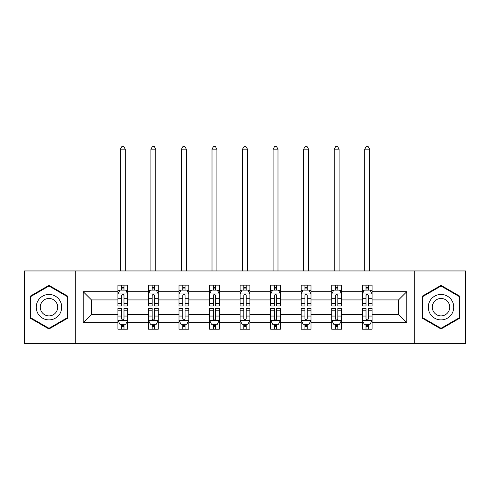 <?xml version="1.0" encoding="UTF-8"?>
<svg xmlns="http://www.w3.org/2000/svg" width="490" height="490" viewBox="0 0 490 490"><rect width="100%" height="100%" fill="white"/><g stroke="black" fill="none" stroke-linecap="round" stroke-linejoin="round"><path stroke-width="0.73" d="M414.289 343.404L465.5 343.404L465.5 270.946L414.289 270.946L414.289 343.404L75.711 343.404L75.711 270.946L24.5 270.946L24.5 343.404L75.711 343.404M372.094 322.647L372.094 314.421L398.529 314.421L406.755 322.647L372.094 322.647L372.094 329.207L368.37 329.207L368.37 324.215M414.289 270.946L75.711 270.946M362.3 322.647L341.542 322.647L341.542 314.421L362.3 314.421L362.3 329.207L372.094 329.207L372.094 323.976L370.25 323.976M341.542 322.647L341.542 329.207L337.824 329.207L337.824 324.215M331.748 322.647L310.991 322.647L310.991 314.421L331.748 314.421L331.748 329.207L341.542 329.207L341.542 323.976L339.699 323.976M310.991 322.647L310.991 329.207L307.273 329.207L307.273 324.215M301.203 322.647L280.445 322.647L280.445 314.421L301.203 314.421L301.203 329.207L310.991 329.207L310.991 323.976L309.153 323.976M280.445 322.647L280.445 329.207L276.721 329.207L276.721 324.215M270.651 322.647L249.894 322.647L249.894 314.421L270.651 314.421L270.651 329.207L280.445 329.207L280.445 323.976L278.602 323.976M249.894 322.647L249.894 329.207L246.176 329.207L246.176 324.215M240.106 322.647L219.349 322.647L219.349 314.421L240.106 314.421L240.106 329.207L249.894 329.207L249.894 323.976L248.056 323.976M219.349 322.647L219.349 329.207L215.625 329.207L215.625 324.215M209.555 322.647L188.797 322.647L188.797 314.421L209.555 314.421L209.555 329.207L219.349 329.207L219.349 323.976L217.505 323.976M188.797 322.647L188.797 329.207L185.079 329.207L185.079 324.215M179.009 322.647L158.252 322.647L158.252 314.421L179.009 314.421L179.009 329.207L188.797 329.207L188.797 323.976L186.96 323.976M158.252 322.647L158.252 329.207L154.528 329.207L154.528 324.215M148.458 322.647L127.7 322.647L127.7 314.421L148.458 314.421L148.458 329.207L158.252 329.207L158.252 323.976L156.408 323.976M127.7 322.647L127.7 329.207L123.982 329.207L123.982 324.215M117.906 322.647L83.245 322.647L83.245 291.703L117.906 291.703L117.906 299.929L91.471 299.929L91.471 314.421L117.906 314.421L117.906 329.207L127.7 329.207L127.7 323.976L125.856 323.976M119.75 290.374L117.906 290.374L117.906 285.143L117.906 291.703M121.63 290.135L121.63 285.143L117.906 285.143L127.7 285.143L127.7 291.703L148.458 291.703L148.458 285.143L158.252 285.143L158.252 291.703L179.009 291.703L179.009 285.143L188.797 285.143L188.797 291.703L209.555 291.703L209.555 285.143L219.349 285.143L219.349 291.703L240.106 291.703L240.106 285.143L249.894 285.143L249.894 291.703L270.651 291.703L270.651 285.143L280.445 285.143L280.445 291.703L301.203 291.703L301.203 285.143L310.991 285.143L310.991 291.703L331.748 291.703L331.748 285.143L341.542 285.143L341.542 291.703L362.3 291.703L362.3 285.143L372.094 285.143L372.094 291.703L406.755 291.703L406.755 322.647M362.3 291.703L362.3 299.929L341.542 299.929L341.542 291.703M331.748 291.703L331.748 299.929L310.991 299.929L310.991 291.703M301.203 291.703L301.203 299.929L280.445 299.929L280.445 291.703M270.651 291.703L270.651 299.929L249.894 299.929L249.894 291.703M240.106 291.703L240.106 299.929L219.349 299.929L219.349 291.703M209.555 291.703L209.555 299.929L188.797 299.929L188.797 291.703M179.009 291.703L179.009 299.929L158.252 299.929L158.252 291.703M148.458 291.703L148.458 299.929L127.7 299.929L127.7 291.703M83.245 291.703L91.471 299.929M398.529 314.421L398.529 299.929L372.094 299.929L372.094 291.703M366.018 290.037L368.37 290.037M335.472 290.037L337.824 290.037M304.921 290.037L307.273 290.037M274.375 290.037L276.721 290.037M243.824 290.037L246.176 290.037M213.279 290.037L215.625 290.037M182.727 290.037L185.079 290.037M152.176 290.037L154.528 290.037M121.63 290.037L123.982 290.037M121.63 324.307L123.982 324.307M152.176 324.307L154.528 324.307M182.727 324.307L185.079 324.307M213.279 324.307L215.625 324.307M243.824 324.307L246.176 324.307M274.375 324.307L276.721 324.307M304.921 324.307L307.273 324.307M335.472 324.307L337.824 324.307M366.018 324.307L368.37 324.307M91.471 314.421L83.245 322.647M406.755 291.703L398.529 299.929M67.877 296.266L48.975 285.352L30.08 296.266L30.08 318.084L48.975 328.998L67.877 318.084L67.877 296.266M422.123 296.266L422.123 318.084L441.024 328.998L459.92 318.084L459.92 296.266L441.024 285.352L422.123 296.266M123.982 287.691L121.63 287.691M117.906 303.543L117.906 305.999L121.63 305.999L121.63 303.543L117.906 303.543L117.906 299.929M127.7 299.929L127.7 305.999L123.982 305.999L123.982 295.525C123.198 294.012 122.414 294.012 121.63 295.525L121.63 303.543M125.856 290.374L127.7 290.374L127.7 285.143L123.982 285.143L123.982 290.135M127.7 294.055L125.74 290.135L119.866 290.135L117.906 294.055M125.25 270.946L125.25 149.144L120.356 149.144L120.356 270.946M120.356 149.144L121.826 146.596L123.786 146.596L125.25 149.144M121.63 326.659L123.982 326.659M127.7 310.807L127.7 308.351L123.982 308.351L123.982 310.807L127.7 310.807L127.7 314.421M117.906 314.421L117.906 308.351L121.63 308.351L121.63 318.825C122.414 320.338 123.198 320.338 123.982 318.825L123.982 310.807M119.75 323.976L117.906 323.976L117.906 329.207L121.63 329.207L121.63 324.215M117.906 320.295L119.866 324.215L125.74 324.215L127.7 320.295M154.528 287.691L152.176 287.691M150.301 290.374L148.458 290.374L148.458 285.143L152.176 285.143L152.176 290.135M148.458 303.543L148.458 305.999L152.176 305.999L152.176 303.543L148.458 303.543L148.458 299.929M158.252 299.929L158.252 305.999L154.528 305.999L154.528 295.525C153.744 294.012 152.966 294.012 152.176 295.525L152.176 303.543M156.408 290.374L158.252 290.374L158.252 285.143L154.528 285.143L154.528 290.135M158.252 294.055L156.292 290.135L150.418 290.135L148.458 294.055M155.802 270.946L155.802 149.144L150.908 149.144L150.908 270.946M150.908 149.144L152.372 146.596L154.332 146.596L155.802 149.144M185.079 287.691L182.727 287.691M180.847 290.374L179.009 290.374L179.009 285.143L182.727 285.143L182.727 290.135M179.009 303.543L179.009 305.999L182.727 305.999L182.727 303.543L179.009 303.543L179.009 299.929M188.797 299.929L188.797 305.999L185.079 305.999L185.079 295.525C184.295 294.012 183.511 294.012 182.727 295.525L182.727 303.543M186.96 290.374L188.797 290.374L188.797 285.143L185.079 285.143L185.079 290.135M188.797 294.055L186.837 290.135L180.963 290.135L179.009 294.055M186.353 270.946L186.353 149.144L181.453 149.144L181.453 270.946M181.453 149.144L182.923 146.596L184.883 146.596L186.353 149.144M152.176 326.659L154.528 326.659M158.252 310.807L158.252 308.351L154.528 308.351L154.528 310.807L158.252 310.807L158.252 314.421M148.458 314.421L148.458 308.351L152.176 308.351L152.176 318.825C152.96 320.338 153.744 320.338 154.528 318.825L154.528 310.807M150.301 323.976L148.458 323.976L148.458 329.207L152.176 329.207L152.176 324.215M148.458 320.295L150.418 324.215L156.292 324.215L158.252 320.295M182.727 326.659L185.079 326.659M188.797 310.807L188.797 308.351L185.079 308.351L185.079 310.807L188.797 310.807L188.797 314.421M179.009 314.421L179.009 308.351L182.727 308.351L182.727 318.825C183.511 320.338 184.295 320.338 185.079 318.825L185.079 310.807M180.847 323.976L179.009 323.976L179.009 329.207L182.727 329.207L182.727 324.215M179.009 320.295L180.963 324.215L186.837 324.215L188.797 320.295M37.957 300.811A12.728 12.728 0 0 0 42.612 318.2A12.728 12.728 0 0 0 60.001 313.539A12.728 12.728 0 0 0 55.346 296.15A12.728 12.728 0 0 0 37.957 300.811M41.43 302.82A8.716 8.716 0 0 0 44.621 314.721A8.716 8.716 0 0 0 56.528 311.53A8.716 8.716 0 0 0 53.337 299.629A8.716 8.716 0 0 0 41.43 302.82M67.289 296.603L67.289 317.747L48.975 328.318L30.668 317.747L30.668 296.603L48.975 286.031L67.289 296.603M430 300.811A12.728 12.728 0 0 0 434.655 318.2A12.728 12.728 0 0 0 452.043 313.539A12.728 12.728 0 0 0 447.388 296.15A12.728 12.728 0 0 0 430 300.811M433.472 302.82A8.716 8.716 0 0 0 436.663 314.721A8.716 8.716 0 0 0 448.571 311.53A8.716 8.716 0 0 0 445.379 299.629A8.716 8.716 0 0 0 433.472 302.82M459.332 296.603L459.332 317.747L441.024 328.318L422.711 317.747L422.711 296.603L441.024 286.031L459.332 296.603M215.625 287.691L213.279 287.691M211.398 290.374L209.555 290.374L209.555 285.143L213.279 285.143L213.279 290.135M209.555 303.543L209.555 305.999L213.279 305.999L213.279 303.543L209.555 303.543L209.555 299.929M219.349 299.929L219.349 305.999L215.625 305.999L215.625 295.525C214.847 294.012 214.063 294.012 213.279 295.525L213.279 303.543M217.505 290.374L219.349 290.374L219.349 285.143L215.625 285.143L215.625 290.135M219.349 294.055L217.389 290.135L211.515 290.135L209.555 294.055M216.899 270.946L216.899 149.144L212.005 149.144L212.005 270.946M212.005 149.144L213.475 146.596L215.429 146.596L216.899 149.144M213.279 326.659L215.625 326.659M219.349 310.807L219.349 308.351L215.625 308.351L215.625 310.807L219.349 310.807L219.349 314.421M209.555 314.421L209.555 308.351L213.279 308.351L213.279 318.825C214.057 320.338 214.841 320.338 215.625 318.825L215.625 310.807M211.398 323.976L209.555 323.976L209.555 329.207L213.279 329.207L213.279 324.215M209.555 320.295L211.515 324.215L217.389 324.215L219.349 320.295M246.176 287.691L243.824 287.691M241.944 290.374L240.106 290.374L240.106 285.143L243.824 285.143L243.824 290.135M240.106 303.543L240.106 305.999L243.824 305.999L243.824 303.543L240.106 303.543L240.106 299.929M249.894 299.929L249.894 305.999L246.176 305.999L246.176 295.525C245.392 294.012 244.608 294.012 243.824 295.525L243.824 303.543M248.056 290.374L249.894 290.374L249.894 285.143L246.176 285.143L246.176 290.135M249.894 294.055L247.94 290.135L242.06 290.135L240.106 294.055M247.45 270.946L247.45 149.144L242.55 149.144L242.55 270.946M242.55 149.144L244.02 146.596L245.98 146.596L247.45 149.144M243.824 326.659L246.176 326.659M249.894 310.807L249.894 308.351L246.176 308.351L246.176 310.807L249.894 310.807L249.894 314.421M240.106 314.421L240.106 308.351L243.824 308.351L243.824 318.825C244.608 320.338 245.392 320.338 246.176 318.825L246.176 310.807M241.944 323.976L240.106 323.976L240.106 329.207L243.824 329.207L243.824 324.215M240.106 320.295L242.06 324.215L247.94 324.215L249.894 320.295M276.721 287.691L274.375 287.691M272.495 290.374L270.651 290.374L270.651 285.143L274.375 285.143L274.375 290.135M270.651 303.543L270.651 305.999L274.375 305.999L274.375 303.543L270.651 303.543L270.651 299.929M280.445 299.929L280.445 305.999L276.721 305.999L276.721 295.525C275.944 294.012 275.16 294.012 274.375 295.525L274.375 303.543M278.602 290.374L280.445 290.374L280.445 285.143L276.721 285.143L276.721 290.135M280.445 294.055L278.485 290.135L272.612 290.135L270.651 294.055M277.995 270.946L277.995 149.144L273.102 149.144L273.102 270.946M273.102 149.144L274.572 146.596L276.525 146.596L277.995 149.144M274.375 326.659L276.721 326.659M280.445 310.807L280.445 308.351L276.721 308.351L276.721 310.807L280.445 310.807L280.445 314.421M270.651 314.421L270.651 308.351L274.375 308.351L274.375 318.825C275.153 320.338 275.937 320.338 276.721 318.825L276.721 310.807M272.495 323.976L270.651 323.976L270.651 329.207L274.375 329.207L274.375 324.215M270.651 320.295L272.612 324.215L278.485 324.215L280.445 320.295M307.273 287.691L304.921 287.691M303.041 290.374L301.203 290.374L301.203 285.143L304.921 285.143L304.921 290.135M301.203 303.543L301.203 305.999L304.921 305.999L304.921 303.543L301.203 303.543L301.203 299.929M310.991 299.929L310.991 305.999L307.273 305.999L307.273 295.525C306.489 294.012 305.705 294.012 304.921 295.525L304.921 303.543M309.153 290.374L310.991 290.374L310.991 285.143L307.273 285.143L307.273 290.135M310.991 294.055L309.037 290.135L303.163 290.135L301.203 294.055M308.547 270.946L308.547 149.144L303.647 149.144L303.647 270.946M303.647 149.144L305.117 146.596L307.077 146.596L308.547 149.144M304.921 326.659L307.273 326.659M310.991 310.807L310.991 308.351L307.273 308.351L307.273 310.807L310.991 310.807L310.991 314.421M301.203 314.421L301.203 308.351L304.921 308.351L304.921 318.825C305.705 320.338 306.489 320.338 307.273 318.825L307.273 310.807M303.041 323.976L301.203 323.976L301.203 329.207L304.921 329.207L304.921 324.215M301.203 320.295L303.163 324.215L309.037 324.215L310.991 320.295M337.824 287.691L335.472 287.691M333.592 290.374L331.748 290.374L331.748 285.143L335.472 285.143L335.472 290.135M331.748 303.543L331.748 305.999L335.472 305.999L335.472 303.543L331.748 303.543L331.748 299.929M341.542 299.929L341.542 305.999L337.824 305.999L337.824 295.525C337.04 294.012 336.256 294.012 335.472 295.525L335.472 303.543M339.699 290.374L341.542 290.374L341.542 285.143L337.824 285.143L337.824 290.135M341.542 294.055L339.582 290.135L333.708 290.135L331.748 294.055M339.092 270.946L339.092 149.144L334.198 149.144L334.198 270.946M334.198 149.144L335.668 146.596L337.628 146.596L339.092 149.144M335.472 326.659L337.824 326.659M341.542 310.807L341.542 308.351L337.824 308.351L337.824 310.807L341.542 310.807L341.542 314.421M331.748 314.421L331.748 308.351L335.472 308.351L335.472 318.825C336.256 320.338 337.034 320.338 337.824 318.825L337.824 310.807M333.592 323.976L331.748 323.976L331.748 329.207L335.472 329.207L335.472 324.215M331.748 320.295L333.708 324.215L339.582 324.215L341.542 320.295M368.37 287.691L366.018 287.691M364.144 290.374L362.3 290.374L362.3 285.143L366.018 285.143L366.018 290.135M362.3 303.543L362.3 305.999L366.018 305.999L366.018 303.543L362.3 303.543L362.3 299.929M372.094 299.929L372.094 305.999L368.37 305.999L368.37 295.525C367.586 294.012 366.802 294.012 366.018 295.525L366.018 303.543M370.25 290.374L372.094 290.374L372.094 285.143L368.37 285.143L368.37 290.135M372.094 294.055L370.134 290.135L364.26 290.135L362.3 294.055M369.644 270.946L369.644 149.144L364.75 149.144L364.75 270.946M364.75 149.144L366.214 146.596L368.174 146.596L369.644 149.144M366.018 326.659L368.37 326.659M372.094 310.807L372.094 308.351L368.37 308.351L368.37 310.807L372.094 310.807L372.094 314.421M362.3 314.421L362.3 308.351L366.018 308.351L366.018 318.825C366.802 320.338 367.586 320.338 368.37 318.825L368.37 310.807M364.144 323.976L362.3 323.976L362.3 329.207L366.018 329.207L366.018 324.215M362.3 320.295L364.26 324.215L370.134 324.215L372.094 320.295M127.651 293.957L117.955 293.957M127.7 303.543L123.982 303.543M121.63 298.294L117.906 298.294M127.7 298.294L123.982 298.294M123.982 288.935L121.63 288.935M117.955 320.393L127.651 320.393M117.906 310.807L121.63 310.807M123.982 316.056L127.7 316.056M117.906 316.056L121.63 316.056M121.63 325.415L123.982 325.415M158.203 293.957L148.507 293.957M158.252 303.543L154.528 303.543M152.176 298.294L148.458 298.294M158.252 298.294L154.528 298.294M154.528 288.935L152.176 288.935M188.748 293.957L179.058 293.957M188.797 303.543L185.079 303.543M182.727 298.294L179.009 298.294M188.797 298.294L185.079 298.294M185.079 288.935L182.727 288.935M148.507 320.393L158.203 320.393M148.458 310.807L152.176 310.807M154.528 316.056L158.252 316.056M148.458 316.056L152.176 316.056M152.176 325.415L154.528 325.415M179.058 320.393L188.748 320.393M179.009 310.807L182.727 310.807M185.079 316.056L188.797 316.056M179.009 316.056L182.727 316.056M182.727 325.415L185.079 325.415M219.3 293.957L209.604 293.957M219.349 303.543L215.625 303.543M213.279 298.294L209.555 298.294M219.349 298.294L215.625 298.294M215.625 288.935L213.279 288.935M209.604 320.393L219.3 320.393M209.555 310.807L213.279 310.807M215.625 316.056L219.349 316.056M209.555 316.056L213.279 316.056M213.279 325.415L215.625 325.415M249.845 293.957L240.155 293.957M249.894 303.543L246.176 303.543M243.824 298.294L240.106 298.294M249.894 298.294L246.176 298.294M246.176 288.935L243.824 288.935M240.155 320.393L249.845 320.393M240.106 310.807L243.824 310.807M246.176 316.056L249.894 316.056M240.106 316.056L243.824 316.056M243.824 325.415L246.176 325.415M280.396 293.957L270.701 293.957M280.445 303.543L276.721 303.543M274.375 298.294L270.651 298.294M280.445 298.294L276.721 298.294M276.721 288.935L274.375 288.935M270.701 320.393L280.396 320.393M270.651 310.807L274.375 310.807M276.721 316.056L280.445 316.056M270.651 316.056L274.375 316.056M274.375 325.415L276.721 325.415M310.942 293.957L301.252 293.957M310.991 303.543L307.273 303.543M304.921 298.294L301.203 298.294M310.991 298.294L307.273 298.294M307.273 288.935L304.921 288.935M301.252 320.393L310.942 320.393M301.203 310.807L304.921 310.807M307.273 316.056L310.991 316.056M301.203 316.056L304.921 316.056M304.921 325.415L307.273 325.415M341.493 293.957L331.797 293.957M341.542 303.543L337.824 303.543M335.472 298.294L331.748 298.294M341.542 298.294L337.824 298.294M337.824 288.935L335.472 288.935M331.797 320.393L341.493 320.393M331.748 310.807L335.472 310.807M337.824 316.056L341.542 316.056M331.748 316.056L335.472 316.056M335.472 325.415L337.824 325.415M372.045 293.957L362.349 293.957M372.094 303.543L368.37 303.543M366.018 298.294L362.3 298.294M372.094 298.294L368.37 298.294M368.37 288.935L366.018 288.935M362.349 320.393L372.045 320.393M362.3 310.807L366.018 310.807M368.37 316.056L372.094 316.056M362.3 316.056L366.018 316.056M366.018 325.415L368.37 325.415"/></g></svg>
